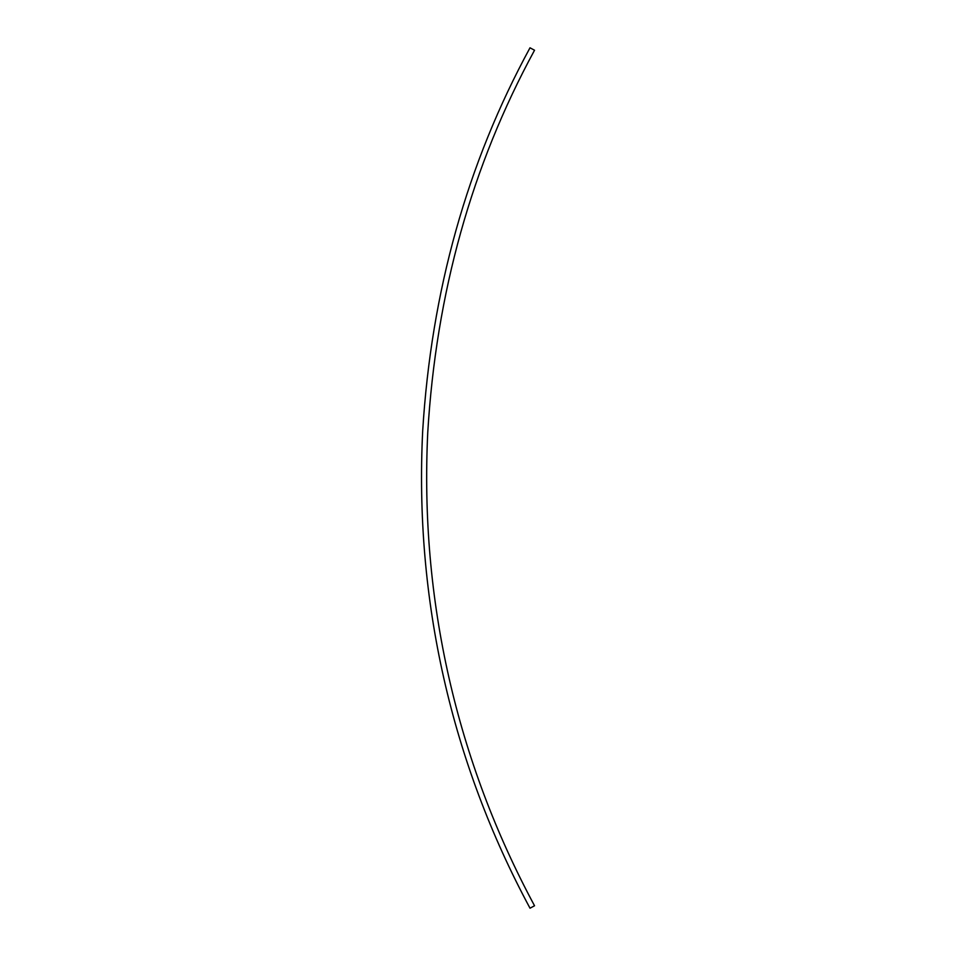 <?xml version="1.0" encoding="UTF-8"?>
<svg xmlns="http://www.w3.org/2000/svg" width="956" height="956" viewBox="0 0 956 956"><rect width="100%" height="100%" fill="white"/><g stroke="black" fill="none" stroke-linecap="round" stroke-linejoin="round"><path stroke-width="1.43" d="M534.535 50.238C471.702 165.842 436.103 293.265 427.75 432.518C419.684 599.902 456.825 761.323 534.535 905.762L530.006 908.2C451.591 762.362 414.33 599.806 422.683 430.941C431.276 291.281 467.054 163.572 530.006 47.8L534.535 50.238"/></g></svg>

